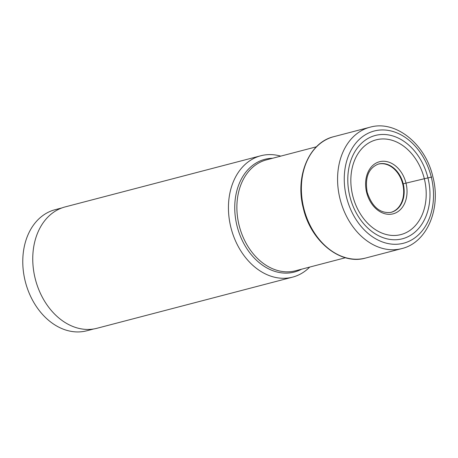 <?xml version="1.0" encoding="UTF-8"?>
<svg xmlns="http://www.w3.org/2000/svg" width="458" height="458" viewBox="0 0 458 458"><rect width="100%" height="100%" fill="white"/><g stroke="black" fill="none" stroke-linecap="round" stroke-linejoin="round"><path stroke-width="0.69" d="M349.843 196.362A53.403 40.121 -104.7 0 1 376.058 135.282A53.403 40.121 -104.7 0 1 427.932 177.87A53.403 40.121 -104.7 0 1 401.718 238.956A53.403 40.121 -104.7 0 1 349.843 196.362M352.723 195.686A48.96 36.783 75.3 0 0 400.281 234.736A48.96 36.783 75.3 0 0 424.32 178.74A48.96 36.783 75.3 0 0 376.757 139.69A48.96 36.783 75.3 0 0 352.723 195.686M93.667 328.981L86.768 330.785A62.58 47.014 -104.7 0 1 25.184 281.075A62.58 47.014 -104.7 0 1 55.109 209.695L62.013 207.892M292.593 277.136L96.901 328.294A62.735 47.128 -104.7 0 1 35.169 278.464A62.735 47.128 -104.7 0 1 65.168 206.907L260.854 155.749A62.735 47.128 75.3 0 0 230.855 227.3A62.735 47.128 75.3 0 0 292.593 277.136A62.735 47.128 75.3 0 0 309.734 267.071M280.731 156.132A62.735 47.128 75.3 0 0 260.854 155.749M390.353 212.489A24.927 18.726 75.3 0 0 402.708 183.956L406 183.131A197.593 2.279 166.1 0 0 424.32 178.74L431.728 177.051M346.488 197.158A57.994 43.567 75.3 0 0 402.817 243.41A57.994 43.567 75.3 0 0 431.287 177.08A57.994 43.567 75.3 0 0 374.959 130.828A57.994 43.567 75.3 0 0 346.488 197.158M369.99 127.215A62.735 47.128 75.3 0 0 339.991 198.766A62.735 47.128 75.3 0 0 401.729 248.602C427.217 242.626 441.329 208.31 432.862 176.731C425.482 144.093 395.735 119.744 369.99 127.215L333.79 136.679A62.735 47.128 -104.7 0 0 303.791 208.235A62.735 47.128 -104.7 0 0 365.524 258.066L401.729 248.602M403.217 183.824A24.95 18.744 -104.7 0 1 390.6 212.443C379.859 213.462 372.062 206.758 367.207 192.326C364.786 177.738 368.375 168.367 377.987 164.193A24.95 18.744 -104.7 0 1 403.217 183.824M406 183.131A26.919 20.226 -104.7 0 1 392.781 213.92A26.919 20.226 -104.7 0 1 366.635 192.452A26.919 20.226 -104.7 0 1 379.848 161.657A26.919 20.226 -104.7 0 1 406 183.131M402.708 183.956A24.927 18.726 75.3 0 0 377.747 164.273M272.602 158.262A58.258 43.768 75.3 0 0 236.986 225.777A58.258 43.768 75.3 0 0 301.604 269.195M345.447 257.734L295.507 270.787A57.33 43.075 -104.7 0 1 239.087 225.244A57.33 43.075 -104.7 0 1 266.504 159.853L316.444 146.795M365.524 258.066C340.586 265.445 310.799 241.274 303.345 208.356C294.82 176.507 309.035 142.358 333.79 136.679"/></g></svg>
